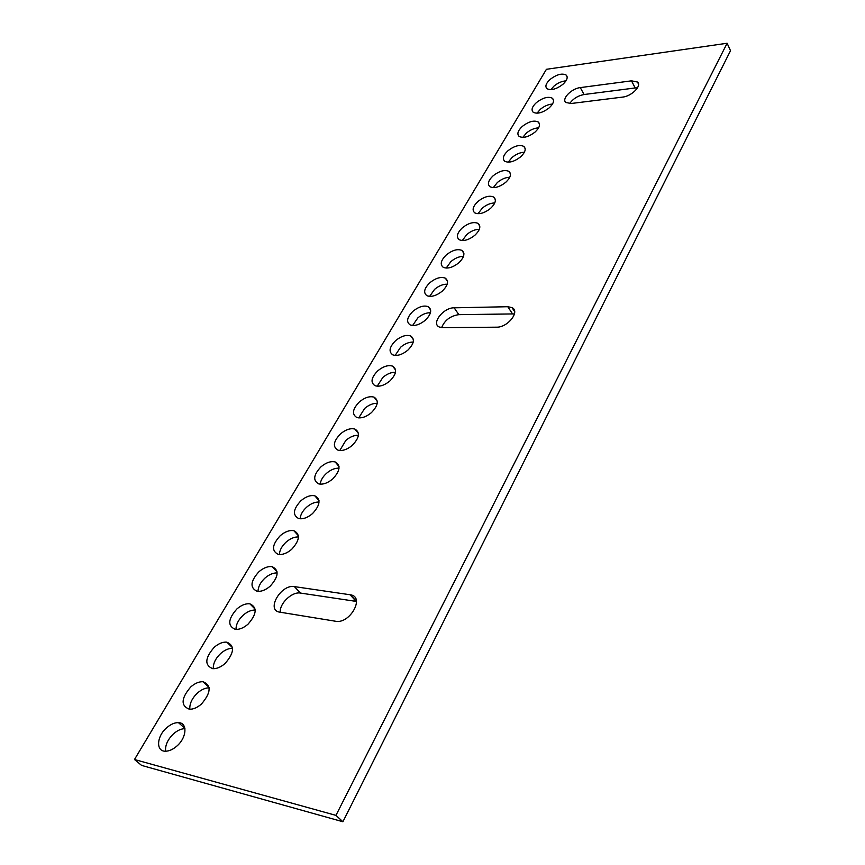 <?xml version="1.0" encoding="UTF-8"?>
<svg xmlns="http://www.w3.org/2000/svg" width="865" height="865" viewBox="0 0 865 865"><rect width="100%" height="100%" fill="white"/><g stroke="black" fill="none" stroke-linecap="round" stroke-linejoin="round"><path stroke-width="1.3" d="M637.483 87.862L635.17 87.96L631.504 80.834L580.296 87.603C571.462 88.457 561.136 99.172 565.959 102.524L571.181 103.497L622.595 97.096C631.677 96.275 642.154 85.624 637.473 82.024L638.511 84.035M569.667 103.595C573.03 98.772 577.82 95.745 584.059 94.523L635.17 87.96M727.119 43.25L730.514 50.711L342.908 821.75L141.59 765.406L134.486 759.513L546.421 69.297L727.119 43.25L335.955 815.371L134.486 759.513M441.626 327.63C444.664 320.223 450.406 315.898 458.85 314.644L514.47 313.919M280.336 612.247C279.265 603.575 292.132 591.368 300.479 593.066L356.477 601.445M536.97 113.218L540.365 109.282C544.334 106.049 548.367 104.308 552.476 104.059M550.832 89.657L554 86.078C557.903 82.889 561.904 81.148 565.991 80.845M522.763 137.384L526.396 133.069C530.418 129.782 534.484 128.042 538.603 127.858M508.209 162.177L512.069 157.462C516.135 154.132 520.233 152.391 524.374 152.251M493.288 187.619L497.375 182.483C501.484 179.109 505.614 177.368 509.766 177.282M477.977 213.731L482.292 208.151C486.444 204.735 490.596 203.005 494.758 202.961M462.278 240.535L466.819 234.501C471.003 231.052 475.177 229.322 479.34 229.322M446.167 268.085L450.925 261.554C455.141 258.073 459.326 256.343 463.499 256.397M429.613 296.381L434.598 289.343C438.836 285.828 443.042 284.109 447.205 284.196M412.627 325.489L417.827 317.898C422.088 314.352 426.294 312.643 430.456 312.752M395.164 355.407L400.592 347.243C404.852 343.675 409.069 341.967 413.221 342.108M377.216 386.201L382.86 377.421C387.131 373.842 391.348 372.134 395.489 372.296M358.759 417.892L364.63 408.464C368.901 404.874 373.096 403.166 377.226 403.339M339.772 450.524L345.859 440.404C350.12 436.814 354.304 435.106 358.413 435.29M320.234 484.141C320.656 480.389 322.753 476.777 326.538 473.296C330.787 469.695 334.95 467.997 339.037 468.181M300.112 518.795C300.436 514.772 302.609 510.901 306.643 507.171C310.859 503.581 315.001 501.873 319.055 502.057M279.395 554.519C279.6 550.216 281.849 546.075 286.142 542.074C290.326 538.495 294.424 536.787 298.447 536.96M258.029 591.379C258.127 586.773 260.452 582.34 265.004 578.058C269.145 574.501 273.21 572.792 277.189 572.933M236.004 629.417C235.961 624.498 238.362 619.751 243.206 615.177C247.293 611.641 251.304 609.933 255.24 610.041M213.277 668.688C213.093 663.444 215.569 658.373 220.705 653.464C224.738 649.972 228.695 648.253 232.566 648.328M189.824 709.268C189.478 703.678 192.03 698.26 197.48 693.006C201.448 689.546 205.34 687.826 209.146 687.848M165.593 751.209C165.085 745.252 167.713 739.467 173.497 733.844C177.379 730.438 181.196 728.708 184.937 728.676M631.504 80.834L637.473 82.024M512.437 313.757L507.798 306.718L454.136 307.81C443.431 307.518 430.9 323.607 439.29 327.002L442.75 327.684L496.596 327.175C507.766 327.586 520.438 311.368 512.004 307.605L514.653 311.638M507.798 306.718L512.004 307.605M356.099 601.38L350.087 594.752L294.403 586.611C281.039 583.94 265.663 610.42 279.763 612.15L335.62 621.254C349.99 624.195 365.181 596.699 350.444 594.806L356.456 601.435M549.102 107.941C542.636 112.807 537.338 114.245 533.218 112.255C530.98 109.898 532.083 106.654 536.505 102.513C542.993 97.637 548.291 96.22 552.421 98.264C554.584 100.61 553.481 103.832 549.102 107.941M550.237 79.31C556.779 74.412 562.088 72.995 566.164 75.071C568.175 77.331 567.072 80.434 562.845 84.37C556.314 89.257 551.005 90.695 546.939 88.663C544.864 86.392 545.966 83.267 550.237 79.31M535.003 132.118C528.612 136.962 523.325 138.4 519.151 136.443C516.74 134.01 517.832 130.626 522.428 126.301C528.85 121.446 534.138 120.019 538.311 122.041C540.647 124.463 539.544 127.815 535.003 132.118M520.535 156.911C514.221 161.733 508.955 163.182 504.738 161.268C502.143 158.749 503.225 155.224 508.004 150.705C514.34 145.871 519.616 144.433 523.833 146.412C526.363 148.91 525.26 152.413 520.535 156.911M505.701 182.353C499.473 187.143 494.229 188.602 489.968 186.743C487.157 184.137 488.238 180.461 493.201 175.725C499.451 170.924 504.706 169.486 508.977 171.411C511.691 173.995 510.599 177.649 505.701 182.353M490.466 208.476C484.324 213.222 479.113 214.693 474.82 212.898C471.782 210.206 472.841 206.378 478.01 201.404C484.173 196.636 489.406 195.187 493.71 197.058C496.651 199.728 495.569 203.535 490.466 208.476M474.82 235.302C468.787 240.005 463.597 241.497 459.272 239.756C455.996 236.978 457.044 232.988 462.407 227.765C468.473 223.04 473.685 221.581 478.021 223.375C481.2 226.133 480.129 230.112 474.82 235.302M458.753 262.852C452.817 267.512 447.681 269.015 443.312 267.361C439.777 264.495 440.804 260.322 446.394 254.84C452.363 250.158 457.531 248.677 461.899 250.396C465.327 253.25 464.278 257.402 458.753 262.852M442.231 291.17C436.414 295.776 431.321 297.29 426.942 295.722C423.126 292.77 424.12 288.413 429.948 282.639C435.809 278.011 440.923 276.519 445.313 278.162C449.022 281.093 447.994 285.428 442.231 291.17M425.256 320.277C419.557 324.818 414.519 326.364 410.118 324.883C405.999 321.856 406.972 317.293 413.048 311.216C418.79 306.643 423.861 305.129 428.262 306.675C432.262 309.692 431.267 314.222 425.256 320.277M407.804 350.206C402.225 354.693 397.24 356.25 392.84 354.877C388.396 351.763 389.337 347.006 395.673 340.583C401.284 336.074 406.301 334.539 410.713 335.988C415.038 339.091 414.065 343.827 407.804 350.206M389.845 381C384.395 385.422 379.476 387.001 375.075 385.736C370.285 382.546 371.193 377.572 377.8 370.793C383.292 366.349 388.244 364.792 392.656 366.144C397.316 369.312 396.375 374.264 389.845 381M371.355 412.702C366.046 417.049 361.192 418.638 356.812 417.492C351.655 414.238 352.52 409.026 359.418 401.868C364.781 397.5 369.658 395.921 374.058 397.154C379.075 400.387 378.178 405.577 371.355 412.702M352.315 445.334C347.146 449.605 342.378 451.216 338.02 450.189C332.474 446.87 333.295 441.431 340.496 433.862C345.719 429.559 350.52 427.959 354.899 429.072C360.305 432.381 359.44 437.798 352.315 445.334M332.711 478.95C327.684 483.135 323.002 484.778 318.677 483.87C312.719 480.497 313.498 474.799 321.012 466.786C326.094 462.57 330.819 460.959 335.166 461.942C340.961 465.305 340.15 470.971 332.711 478.95M312.503 513.605C307.616 517.702 303.042 519.357 298.76 518.578C292.37 515.162 293.094 509.204 300.944 500.716C305.886 496.586 310.513 494.942 314.817 495.807C321.034 499.213 320.266 505.149 312.503 513.605M291.667 549.329C286.931 553.33 282.455 555.006 278.227 554.368C271.383 550.897 272.064 544.669 280.26 535.673C285.061 531.629 289.591 529.975 293.841 530.71C300.501 534.159 299.777 540.365 291.667 549.329M270.183 586.178C265.587 590.081 261.219 591.779 257.067 591.271C249.758 587.768 250.374 581.258 258.938 571.722C263.587 567.775 268.009 566.099 272.194 566.694C279.319 570.176 278.649 576.663 270.183 586.178M247.996 624.206C243.562 628.012 239.302 629.72 235.226 629.342C227.43 625.827 228.003 619.016 236.945 608.906C241.443 605.057 245.757 603.359 249.866 603.824C257.467 607.327 256.84 614.118 247.996 624.206M225.095 663.477C220.813 667.174 216.672 668.904 212.682 668.656C204.389 665.131 204.908 658.005 214.239 647.279C218.596 643.528 222.792 641.819 226.825 642.154C234.902 645.668 234.329 652.772 225.095 663.477M201.437 704.045C197.296 707.646 193.284 709.376 189.392 709.246C180.59 705.732 181.055 698.282 190.797 686.896C195.014 683.253 199.08 681.534 203.026 681.739C211.601 685.242 211.071 692.681 201.437 704.045M176.979 745.976C172.989 749.468 169.097 751.22 165.312 751.209C155.711 751.361 156.695 736.245 166.588 727.833C170.654 724.286 174.6 722.556 178.439 722.643C187.673 722.621 186.905 737.434 176.979 745.976M335.955 815.371L342.908 821.75M580.296 87.603L584.059 94.523M294.403 586.611L300.479 593.066M454.136 307.81L458.85 314.644M178.439 722.643L184.883 728.319M203.026 681.739L209.071 687.34M226.825 642.154L232.49 647.647M249.866 603.824L255.153 609.187M272.194 566.694L277.103 571.895M293.841 530.71L298.382 535.716M314.817 495.807L319.001 500.608M335.166 461.942L339.015 466.538M354.899 429.072L358.434 433.441M374.058 397.154L377.281 401.295M392.656 366.144L395.597 370.047M410.713 335.988L413.394 339.675M428.262 306.675L430.694 310.124M445.313 278.162L447.529 281.385M461.899 250.396L463.9 253.423M478.021 223.375L479.826 226.187M493.71 197.058L495.342 199.674M508.977 171.411L510.447 173.843M523.833 146.412L525.174 148.672M538.311 122.041L539.522 124.138M566.164 75.071L567.159 76.877M552.421 98.264L553.514 100.21"/></g></svg>
